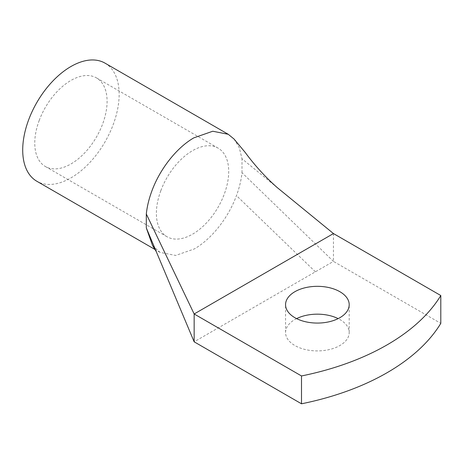 <?xml version="1.0" encoding="UTF-8"?>
<svg xmlns="http://www.w3.org/2000/svg" width="464" height="464" viewBox="0 0 464 464"><rect width="100%" height="100%" fill="white"/><g stroke="black" fill="none" stroke-linecap="round" stroke-linejoin="round"><path stroke-width="0.35" stroke-dasharray="2.32 1.74" d="M333.448 233.56L333.448 261.394L440.8 323.373M296.606 318.617A31.825 18.374 0 0 0 285.557 332.537A31.825 18.374 0 0 0 294.878 345.529A31.825 18.374 0 0 0 329.556 349.514A31.825 18.374 0 0 0 349.201 332.537A31.825 18.374 0 0 0 339.88 319.545A31.825 18.374 0 0 0 338.146 318.617M152.563 245.531L160.057 252.399L175.67 255.444L194.201 248.994C211.48 239.186 228.323 217.923 236.466 195.611C239.378 187.746 241.222 180.107 241.993 172.683L333.448 261.394L194.155 341.817M234.024 139.014L239.262 147.622L241.993 158.763L277.072 187.456M241.993 172.683L241.993 158.763M39.191 120.507A51.144 29.528 -60 0 1 96.5 77.911A51.144 29.528 -60 0 1 102.666 123.9A51.144 29.528 -60 0 1 45.356 166.495A51.144 29.528 -60 0 1 39.191 120.507M160.811 190.721A51.144 29.528 -60 0 1 218.115 148.126A51.144 29.528 -60 0 1 224.28 194.114A51.144 29.528 -60 0 1 166.976 236.71A51.144 29.528 -60 0 1 160.811 190.721M105.021 63.145A68.191 39.37 -60 0 1 113.245 124.468A68.191 39.37 -60 0 1 36.836 181.256M315.398 271.817L236.466 195.611M349.201 332.537L349.201 304.703M285.557 332.537L285.557 304.703M218.115 148.126L96.5 77.911M166.976 236.71L45.356 166.495M160.057 252.399L155.243 249.62"/><path stroke-width="0.7" d="M301.501 403.796L194.155 341.817L194.155 313.977L301.501 375.956A227.302 131.231 0 0 0 440.8 295.533L440.8 323.373A227.302 131.231 0 0 1 301.501 403.796L301.501 375.956M333.448 233.56L194.155 313.977L146.311 214.008C147.082 206.584 148.927 198.94 151.838 191.081C159.929 168.913 176.645 147.72 193.83 137.854L212.756 131.237L228.247 134.293L234.024 139.014L245.131 152.349C254.835 165.491 265.483 177.196 277.072 187.456L333.448 233.554L440.8 295.533M294.878 317.689A31.825 18.374 0 0 0 329.556 321.674A31.825 18.374 0 0 0 349.201 304.703A31.825 18.374 0 0 0 339.88 291.711A31.825 18.374 0 0 0 305.202 287.726A31.825 18.374 0 0 0 285.557 304.703A31.825 18.374 0 0 0 294.878 317.689M338.146 318.617A31.825 18.374 0 0 0 296.606 318.617M194.155 341.817L146.311 227.923L152.563 245.531L156.258 251.604M146.311 214.008L146.311 227.923M155.243 249.62L36.836 181.256A68.191 39.37 -60 0 1 28.611 119.938A68.191 39.37 -60 0 1 105.021 63.145L228.247 134.293"/></g></svg>
